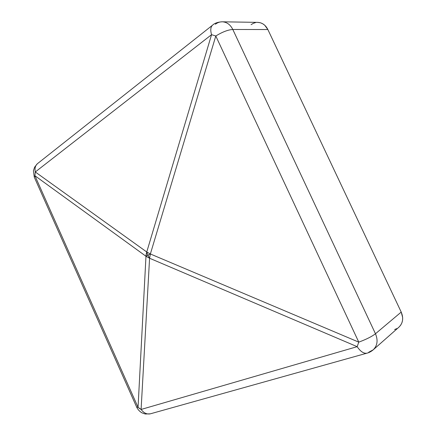 <?xml version="1.0" encoding="UTF-8"?>
<svg xmlns="http://www.w3.org/2000/svg" width="436" height="436" viewBox="0 0 436 436"><rect width="100%" height="100%" fill="white"/><g stroke="black" fill="none" stroke-linecap="round" stroke-linejoin="round"><path stroke-width="0.65" d="M136.648 407.082L138.054 407.3L34.924 175.735L34.259 177.114L34.924 175.735L138.054 407.3L145.978 256.254L34.924 175.735L145.978 256.254L138.054 407.3L136.648 407.082M399.054 327.044L400.717 325.125L401.899 322.842L402.559 320.297L402.668 317.577L401.213 312.072L375.467 333.753C371.821 336.581 366.251 339.372 358.774 342.135L150.365 253.97L215.793 35.997L211.553 34.678C210.305 30.28 210.583 27.157 212.392 25.31C210.583 27.157 210.305 30.28 211.553 34.678L146.752 251.992L35.289 171.975C34.597 168.443 35.289 165.702 37.36 163.745L37.888 163.331L37.36 163.745C35.289 165.702 34.597 168.443 35.289 171.975L211.553 34.678L35.289 171.975L146.752 251.992L211.553 34.678L215.793 35.997L358.774 342.135L150.365 253.97L215.793 35.997L358.774 342.135C366.251 339.372 371.821 336.581 375.467 333.753L232.813 29.485C228.099 29.762 222.425 31.932 215.793 35.997C222.425 31.932 228.099 29.762 232.813 29.485L267.862 29.534L401.213 312.072L375.467 333.753L232.813 29.485L267.862 29.534L264.701 25.206L262.652 23.718L260.39 22.765L257.78 22.378L222.278 21.8C226.84 22.051 230.35 24.612 232.813 29.485C230.35 24.612 226.84 22.051 222.278 21.8C219.793 21.784 217.488 22.601 215.373 24.253M394.596 329.54L396.989 328.537M222.278 21.8C217.88 22.018 214.583 23.184 212.392 25.31L37.36 163.745L34.613 167.151L33.436 170.732L34.259 177.114L136.724 407.246C137.929 409.66 139.678 411.53 141.972 412.854L145.221 413.998L150.295 413.835C146.861 414.489 143.798 413.028 141.095 409.453L149.575 258.243L147.886 255.224L146.752 251.992L147.886 255.224L150.365 253.97L147.886 255.224L149.575 258.243L150.365 253.97L146.752 251.992L150.365 253.97L149.575 258.243L357.166 346.664L358.774 342.135L357.166 346.664L141.095 409.453L149.575 258.243L357.166 346.664L141.095 409.453C143.798 413.028 146.861 414.489 150.295 413.835L366.845 353.204C363.673 353.689 360.447 351.509 357.166 346.664C360.447 351.509 363.673 353.689 366.845 353.204L367.248 353.095L366.845 353.204C369.03 352.68 371.15 351.552 373.205 349.825C377.418 345.639 378.175 340.282 375.467 333.753C378.175 340.282 377.418 345.639 373.205 349.825L398.907 327.18C402.962 323.169 403.731 318.133 401.213 312.072L267.862 29.534C265.551 24.999 262.194 22.618 257.796 22.383M255.605 22.585L253.267 23.353L251.092 24.661M373.205 349.825L368.709 352.244M139.449 408.472L138.054 407.3L141.095 409.453L139.449 408.472M149.575 258.243L145.978 256.254L149.575 258.243M147.886 255.224L145.978 256.254L147.886 255.224M146.202 254.166L145.978 256.254L146.752 251.992L146.202 254.166M35.289 171.975L34.924 175.735L35.289 171.975"/></g></svg>
